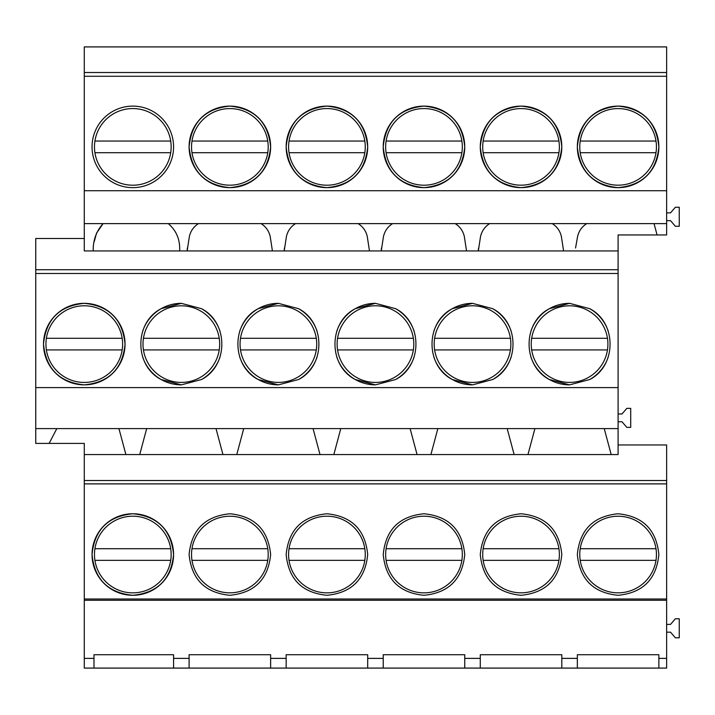 <?xml version="1.0" encoding="UTF-8"?>
<svg xmlns="http://www.w3.org/2000/svg" width="715" height="715" viewBox="0 0 715 715"><rect width="100%" height="100%" fill="white"/><g stroke="black" fill="none" stroke-linecap="round" stroke-linejoin="round"><path stroke-width="1.07" d="M132.811 187.643A40.764 40.764 0 0 0 173.575 146.879A40.764 40.764 0 0 0 132.811 106.115A40.764 40.764 0 0 0 92.047 146.879A40.764 40.764 0 0 0 132.811 187.643M84.281 76.264L84.281 190.717L666.63 190.717L666.63 76.264L84.281 76.264L84.281 46.913L666.63 46.913L666.63 72.519L84.281 72.519M618.1 106.115C593.352 108.546 579.767 122.131 577.336 146.879C579.767 171.636 593.352 185.221 618.1 187.643C642.856 185.221 656.442 171.636 658.864 146.879C656.442 122.131 642.856 108.546 618.1 106.115A40.764 40.764 0 0 0 577.336 146.879A40.764 40.764 0 0 0 618.1 187.643A40.764 40.764 0 0 0 658.864 146.879A40.764 40.764 0 0 0 618.1 106.115M229.864 187.643C254.62 185.221 268.205 171.636 270.636 146.879C268.205 122.131 254.62 108.546 229.864 106.115C205.116 108.546 191.531 122.131 189.1 146.879C191.531 171.636 205.116 185.221 229.864 187.643A40.764 40.764 0 0 0 270.636 146.879A40.764 40.764 0 0 0 229.864 106.115A40.764 40.764 0 0 0 189.1 146.879A40.764 40.764 0 0 0 229.864 187.643M521.047 187.643C545.795 185.221 559.38 171.636 561.811 146.879C559.38 122.131 545.795 108.546 521.047 106.115C496.29 108.546 482.705 122.131 480.283 146.879C482.705 171.636 496.29 185.221 521.047 187.643A40.764 40.764 0 0 0 561.811 146.879A40.764 40.764 0 0 0 521.047 106.115A40.764 40.764 0 0 0 480.283 146.879A40.764 40.764 0 0 0 521.047 187.643M423.986 106.115C399.238 108.546 385.644 122.131 383.222 146.879C385.644 171.636 399.238 185.221 423.986 187.643C448.734 185.221 462.328 171.636 464.75 146.879C462.328 122.131 448.734 108.546 423.986 106.115A40.764 40.764 0 0 0 383.222 146.879A40.764 40.764 0 0 0 423.986 187.643A40.764 40.764 0 0 0 464.75 146.879A40.764 40.764 0 0 0 423.986 106.115M326.925 187.643C351.682 185.221 365.267 171.636 367.689 146.879C365.267 122.131 351.682 108.546 326.925 106.115C302.177 108.546 288.583 122.131 286.161 146.879C288.583 171.636 302.177 185.221 326.925 187.643A40.764 40.764 0 0 0 367.689 146.879A40.764 40.764 0 0 0 326.925 106.115A40.764 40.764 0 0 0 286.161 146.879A40.764 40.764 0 0 0 326.925 187.643M666.63 76.264L666.63 72.519M666.63 190.717L666.63 223.607L103.094 223.607C96.266 231.231 92.977 240.338 93.209 250.929L84.281 250.929L84.281 190.717M94.273 241.456L96.534 233.162L103.094 223.607L84.281 223.607M666.63 223.607L666.63 234.949L618.1 234.949L618.1 250.929L563.59 250.929L561.373 236.468C560.06 230.9 557.012 226.619 552.248 223.625M489.668 223.625C484.904 226.619 481.865 230.9 480.543 236.477L478.326 250.929L563.59 250.929L561.373 236.468M478.496 248.007L478.326 250.929L466.538 250.929L464.321 236.468C462.998 230.9 459.951 226.619 455.196 223.625M392.606 223.625C387.843 226.619 384.804 230.9 383.481 236.477L381.265 250.929L466.538 250.929L464.321 236.468M381.435 248.007L381.265 250.929L369.476 250.929L367.26 236.468C365.937 230.9 362.898 226.619 358.135 223.625M295.554 223.625C290.791 226.619 287.743 230.9 286.42 236.477L284.213 250.929L369.476 250.929L367.26 236.468M284.382 248.007L284.213 250.929L272.415 250.929L270.199 236.468C268.876 230.9 265.837 226.619 261.073 223.625M198.493 223.625C193.729 226.619 190.682 230.9 189.368 236.477L187.151 250.929L272.415 250.929L270.199 236.468M187.321 248.007L187.151 250.929L179.653 250.929C180.198 239.686 176.408 230.579 168.293 223.625C176.417 230.588 180.198 239.695 179.653 250.929L93.209 250.929M84.281 238.479L35.75 238.479L35.75 269.743L618.1 269.743L618.1 250.929M480.283 668.087L84.281 668.087L84.281 658.381L93.987 658.381L93.987 654.726L173.575 654.726L173.575 658.381L189.1 658.381L189.1 654.726L270.636 654.726L270.636 658.381L286.161 658.381L286.161 654.726L367.689 654.726L367.689 658.381L383.222 658.381L383.222 654.726L464.75 654.726L464.75 658.381L480.283 658.381L480.283 654.726L561.811 654.726L561.811 658.381L577.336 658.381L577.336 654.726L658.864 654.726L658.864 658.381L666.63 658.381L666.63 668.087L480.283 668.087L480.283 658.381M84.281 598.991L84.281 480.516L666.63 480.516L666.63 598.991L84.281 598.991L84.281 658.381M84.281 480.516L84.281 443.407L35.75 443.407L35.75 269.743M56.396 429.456L56.834 428.607L618.1 428.598L618.1 273.488L35.75 273.488M618.1 273.488L618.1 269.743M146.682 428.598L139.72 454.561L84.281 454.561M618.1 428.598L618.1 454.561L139.72 454.561M666.63 480.516L666.63 444.953L618.1 444.953M666.63 483.885L84.281 483.885M132.811 513.763C108.054 516.194 94.469 529.779 92.047 554.527C94.469 579.284 108.054 592.869 132.811 595.291C157.559 592.869 171.144 579.284 173.575 554.527C171.144 529.779 157.559 516.194 132.811 513.763A40.764 40.764 0 0 0 92.047 554.527A40.764 40.764 0 0 0 132.811 595.291A40.764 40.764 0 0 0 173.575 554.527A40.764 40.764 0 0 0 132.811 513.763M229.864 513.763C205.116 516.194 191.531 529.779 189.1 554.527C191.531 579.284 205.116 592.869 229.864 595.291C254.62 592.869 268.205 579.284 270.636 554.527C268.205 529.779 254.62 516.194 229.864 513.763M521.047 595.291C545.795 592.869 559.38 579.284 561.811 554.527C559.38 529.779 545.795 516.194 521.047 513.763C496.29 516.194 482.705 529.779 480.283 554.527C482.705 579.284 496.29 592.869 521.047 595.291M423.986 595.291C448.734 592.869 462.328 579.284 464.75 554.527C462.328 529.779 448.734 516.194 423.986 513.763C399.238 516.194 385.644 529.779 383.222 554.527C385.644 579.284 399.238 592.869 423.986 595.291M326.925 513.763C302.177 516.194 288.583 529.779 286.161 554.527C288.583 579.284 302.177 592.869 326.925 595.291C351.682 592.869 365.267 579.284 367.689 554.527C365.267 529.779 351.682 516.194 326.925 513.763M618.1 513.763C593.352 516.194 579.767 529.779 577.336 554.527C579.767 579.284 593.352 592.869 618.1 595.291C642.856 592.869 656.442 579.284 658.864 554.527C656.442 529.779 642.856 516.194 618.1 513.763M666.63 598.991L666.63 600.26L84.281 600.26M666.63 600.26L666.63 658.381M93.987 658.381L93.987 668.087M173.575 668.087L173.575 658.381M189.1 668.087L189.1 658.381M618.1 387.602L35.75 387.602M84.281 303.339C59.533 305.77 45.939 319.355 43.517 344.103C45.939 368.86 59.533 382.445 84.281 384.867C109.029 382.445 122.623 368.86 125.045 344.103C122.623 319.355 109.029 305.77 84.281 303.339A40.764 40.764 0 0 0 43.517 344.103A40.764 40.764 0 0 0 84.281 384.867A40.764 40.764 0 0 0 125.045 344.103A40.764 40.764 0 0 0 84.281 303.339M278.394 303.339A40.764 40.764 0 0 0 258.204 308.692C231.151 322.492 231.151 365.723 258.204 379.522L278.394 384.867L298.584 379.522C325.647 365.723 325.647 322.492 298.584 308.692L278.394 303.339L258.204 308.692A40.764 40.764 0 0 0 239.713 331.26M181.342 303.339A40.764 40.764 0 0 0 161.152 308.692C134.089 322.492 134.089 365.723 161.152 379.522L181.342 384.867L201.523 379.522C228.585 365.723 228.585 322.492 201.523 308.692L181.342 303.339L161.152 308.692A40.764 40.764 0 0 0 142.651 331.26M472.517 303.339L452.327 308.692C425.264 322.492 425.264 365.723 452.327 379.522L472.517 384.867L492.707 379.522C519.76 365.723 519.76 322.492 492.707 308.692L472.517 303.339A40.764 40.764 0 0 0 433.826 331.26M375.455 303.339L355.266 308.692C328.212 322.492 328.212 365.723 355.266 379.522L375.455 384.867L395.645 379.522C422.699 365.723 422.699 322.492 395.645 308.692L375.455 303.339A40.764 40.764 0 0 0 336.765 331.26M530.888 356.955A40.764 40.764 0 0 0 549.388 379.522L569.578 384.867L589.759 379.522C616.822 365.723 616.822 322.492 589.759 308.692L569.578 303.339L549.388 308.692C522.325 322.492 522.325 365.723 549.388 379.522A40.764 40.764 0 0 0 569.578 384.867M35.75 428.598L56.825 428.598L49.112 443.407M118.94 428.598L125.894 454.561M577.336 668.087L577.336 658.381M561.811 668.087L561.811 658.381M658.864 668.087L658.864 658.381M666.63 624.409L670.518 624.409L675.371 618.779L679.25 618.779L679.25 637.807L675.371 637.807L670.518 632.176L666.63 632.176M618.1 413.985L621.987 413.985L626.841 408.354L630.719 408.354L630.719 427.382L626.841 427.382L621.987 421.752L618.1 421.752M666.63 212.882L670.518 212.882L675.371 207.252L679.25 207.252L679.25 226.28L675.371 226.28L670.518 220.649L666.63 220.649M507.176 428.598L514.13 454.561M534.918 428.598L527.956 454.561M604.229 428.598L611.191 454.561M575.557 248.007L577.595 236.477C578.918 230.9 581.965 226.619 586.729 223.625L586.729 223.607M654.046 223.625L657.076 234.949L654.046 223.625M569.578 303.339A40.764 40.764 0 0 0 530.888 331.26M589.768 379.513A40.764 40.764 0 0 0 608.259 356.955M608.259 331.26A40.764 40.764 0 0 0 589.759 308.692L589.759 308.692M270.636 668.087L270.636 658.381M286.161 668.087L286.161 658.381M216.002 428.598L222.955 454.561M243.735 428.598L236.781 454.561L243.735 428.598M142.651 356.955A40.764 40.764 0 0 0 181.342 384.867M201.523 379.522L201.523 379.522A40.764 40.764 0 0 0 220.023 356.955M220.023 331.26A40.764 40.764 0 0 0 201.523 308.692L201.523 308.692M367.689 668.087L367.689 658.381M383.222 668.087L383.222 658.381M313.054 428.598L320.016 454.561M340.796 428.598L333.842 454.561M239.713 356.955A40.764 40.764 0 0 0 278.394 384.867M298.584 379.522L298.584 379.522A40.764 40.764 0 0 0 317.085 356.955M317.085 331.26A40.764 40.764 0 0 0 298.584 308.692L298.584 308.692M464.75 668.087L464.75 658.381M410.115 428.598L417.068 454.561M437.857 428.598L430.895 454.561M336.765 356.955A40.764 40.764 0 0 0 375.455 384.867M395.645 379.522L395.645 379.522A40.764 40.764 0 0 0 414.146 356.955M414.146 331.26A40.764 40.764 0 0 0 395.645 308.692L395.645 308.692M433.826 356.955A40.764 40.764 0 0 0 472.517 384.867M492.707 379.522L492.707 379.522A40.764 40.764 0 0 0 511.198 356.955M511.198 331.26A40.764 40.764 0 0 0 492.707 308.692L492.707 308.692M170.706 548.709A38.342 38.342 0 0 0 94.916 548.709L170.706 548.709A38.342 38.342 0 0 1 170.706 560.354L94.916 560.354A38.342 38.342 0 0 0 170.706 560.354M94.916 548.709A38.342 38.342 0 0 0 94.916 560.354M170.706 141.061A38.342 38.342 0 0 0 94.916 141.061L170.706 141.061A38.342 38.342 0 0 1 170.706 152.706L94.916 152.706A38.342 38.342 0 0 0 170.706 152.706M94.916 141.061A38.342 38.342 0 0 0 94.916 152.706M122.176 338.284A38.342 38.342 0 0 0 46.386 338.284L122.176 338.284A38.342 38.342 0 0 1 122.176 349.93L46.386 349.93A38.342 38.342 0 0 0 122.176 349.93M46.386 338.284A38.342 38.342 0 0 0 46.386 349.93M267.759 548.709A38.342 38.342 0 0 0 191.978 548.709L267.759 548.709A38.342 38.342 0 0 1 267.759 560.354L191.978 560.354A38.342 38.342 0 0 0 267.759 560.354M191.978 548.709A38.342 38.342 0 0 0 191.978 560.354M267.759 141.061A38.342 38.342 0 0 0 191.978 141.061L267.759 141.061A38.342 38.342 0 0 1 267.759 152.706L191.978 152.706A38.342 38.342 0 0 0 267.759 152.706M191.978 141.061A38.342 38.342 0 0 0 191.978 152.706M219.228 338.284A38.342 38.342 0 0 0 143.447 338.284L219.228 338.284A38.342 38.342 0 0 1 219.228 349.93L143.447 349.93A38.342 38.342 0 0 0 219.228 349.93M143.447 338.284A38.342 38.342 0 0 0 143.447 349.93M364.82 548.709A38.342 38.342 0 0 0 289.03 548.709L364.82 548.709A38.342 38.342 0 0 1 364.82 560.354L289.03 560.354A38.342 38.342 0 0 0 364.82 560.354M289.03 548.709A38.342 38.342 0 0 0 289.03 560.354M364.82 141.061A38.342 38.342 0 0 0 289.03 141.061L364.82 141.061A38.342 38.342 0 0 1 364.82 152.706L289.03 152.706A38.342 38.342 0 0 0 364.82 152.706M289.03 141.061A38.342 38.342 0 0 0 289.03 152.706M316.289 338.284A38.342 38.342 0 0 0 240.508 338.284L316.289 338.284A38.342 38.342 0 0 1 316.289 349.93L240.508 349.93A38.342 38.342 0 0 0 316.289 349.93M240.508 338.284A38.342 38.342 0 0 0 240.508 349.93M461.881 548.709A38.342 38.342 0 0 0 386.091 548.709L461.881 548.709A38.342 38.342 0 0 1 461.881 560.354L386.091 560.354A38.342 38.342 0 0 0 461.881 560.354M386.091 548.709A38.342 38.342 0 0 0 386.091 560.354M461.881 141.061A38.342 38.342 0 0 0 386.091 141.061L461.881 141.061A38.342 38.342 0 0 1 461.881 152.706L386.091 152.706A38.342 38.342 0 0 0 461.881 152.706M386.091 141.061A38.342 38.342 0 0 0 386.091 152.706M413.35 338.284A38.342 38.342 0 0 0 337.56 338.284L413.35 338.284A38.342 38.342 0 0 1 413.35 349.93L337.56 349.93A38.342 38.342 0 0 0 413.35 349.93M337.56 338.284A38.342 38.342 0 0 0 337.56 349.93M558.933 548.709A38.342 38.342 0 0 0 483.152 548.709L558.933 548.709A38.342 38.342 0 0 1 558.933 560.354L483.152 560.354A38.342 38.342 0 0 0 558.933 560.354M483.152 548.709A38.342 38.342 0 0 0 483.152 560.354M558.933 141.061A38.342 38.342 0 0 0 483.152 141.061L558.933 141.061A38.342 38.342 0 0 1 558.933 152.706L483.152 152.706A38.342 38.342 0 0 0 558.933 152.706M483.152 141.061A38.342 38.342 0 0 0 483.152 152.706M510.412 338.284A38.342 38.342 0 0 0 434.622 338.284L510.412 338.284A38.342 38.342 0 0 1 510.412 349.93L434.622 349.93A38.342 38.342 0 0 0 510.412 349.93M434.622 338.284A38.342 38.342 0 0 0 434.622 349.93M655.995 548.709A38.342 38.342 0 0 0 580.214 548.709L655.995 548.709A38.342 38.342 0 0 1 655.995 560.354L580.214 560.354A38.342 38.342 0 0 0 655.995 560.354M580.214 548.709A38.342 38.342 0 0 0 580.214 560.354M655.995 141.061A38.342 38.342 0 0 0 580.214 141.061L655.995 141.061A38.342 38.342 0 0 1 655.995 152.706L580.214 152.706A38.342 38.342 0 0 0 655.995 152.706M580.214 141.061A38.342 38.342 0 0 0 580.214 152.706M607.464 338.284A38.342 38.342 0 0 0 531.683 338.284L607.464 338.284A38.342 38.342 0 0 1 607.464 349.93L531.683 349.93A38.342 38.342 0 0 0 607.464 349.93M531.683 338.284A38.342 38.342 0 0 0 531.683 349.93"/></g></svg>
